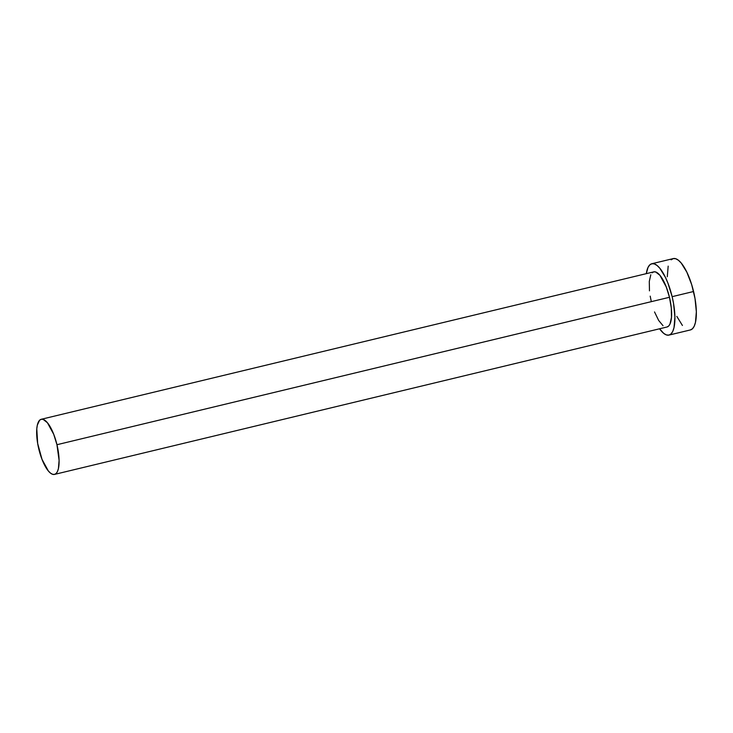 <?xml version="1.0" encoding="UTF-8"?>
<svg xmlns="http://www.w3.org/2000/svg" width="733" height="733" viewBox="0 0 733 733"><rect width="100%" height="100%" fill="white"/><g stroke="black" fill="none" stroke-linecap="round" stroke-linejoin="round"><path stroke-width="1.1" d="M54.508 474.407L667.021 326.991A28.349 9.327 -103.5 0 0 669.467 297.286L56.954 444.711A28.349 9.327 76.5 0 1 54.508 474.407A28.349 9.327 76.5 0 1 38.794 448.981A28.349 9.327 76.5 0 1 41.24 419.285A28.349 9.327 76.5 0 1 56.954 444.711L669.467 297.286L671.309 307.997L671.483 317.407L669.971 324.078L668.652 326.048L667.003 326.991M671.135 259.812L673.26 258.584L675.716 258.731L678.41 260.242L681.232 263.065L686.83 272.145L691.677 284.596L695.012 298.514L696.35 311.791L695.47 322.392L694.233 326.167L692.52 328.714L690.394 329.942A36.687 12.067 -103.5 0 0 693.574 291.505L672.134 296.663A36.687 12.067 76.5 0 1 668.972 335.091A36.687 12.067 76.5 0 1 659.572 328.778L663.805 333.442L666.499 334.954L668.954 335.1L671.08 333.872L672.793 331.325L674.03 327.55L674.91 316.949L673.581 303.673L672.134 296.663L693.574 291.505A36.687 12.067 -103.5 0 0 673.242 258.593L651.802 263.752A36.687 12.067 76.5 0 1 672.134 296.663L667.965 283.222L665.399 277.303L659.792 268.223L656.97 265.401L654.276 263.889L651.82 263.743L649.695 264.97L647.981 267.518L646.304 273.647A36.687 12.067 76.5 0 1 651.802 263.752M651.307 301.556L650.189 296.141M649.465 290.845L649.291 281.435L650.794 274.765M652.123 272.804L653.772 271.851L655.668 271.97L659.929 275.315L666.242 286.905L669.467 297.286A28.349 9.327 -103.5 0 0 653.754 271.861L41.24 419.285M663.026 325.709L658.646 320.422L654.532 311.946M676.816 316.381L682.423 325.461M668.175 266.134L667.296 276.735M56.954 444.711L53.729 434.321L47.416 422.739L43.155 419.386L41.259 419.276L39.609 420.22L37.328 425.113L36.778 428.86L37.676 443.557L42.019 459.371L48.332 470.952L50.513 473.133L52.593 474.297L54.489 474.416L56.139 473.472L57.467 471.502L58.42 468.579L59.098 460.388L56.954 444.711M690.413 329.932L668.972 335.091"/></g></svg>
